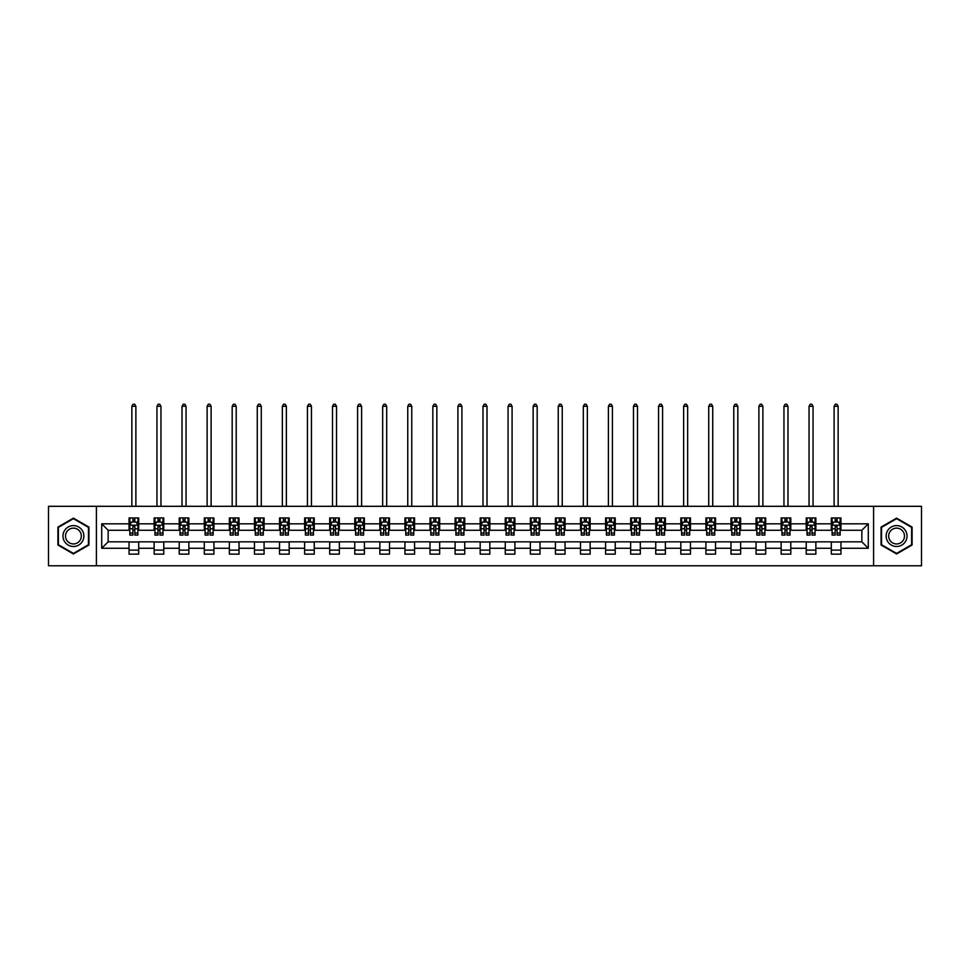 <?xml version="1.0" encoding="UTF-8"?>
<svg xmlns="http://www.w3.org/2000/svg" width="970" height="970" viewBox="0 0 970 970"><rect width="100%" height="100%" fill="white"/><g stroke="black" fill="none" stroke-linecap="round" stroke-linejoin="round"><path stroke-width="1.45" d="M873.594 565.789L921.5 565.789L921.5 506.304L873.594 506.304L873.594 565.789L96.406 565.789L96.406 506.304L48.5 506.304L48.5 565.789L96.406 565.789M873.594 506.304L96.406 506.304M840.954 523.824L840.954 517.956L831.302 517.956L831.302 523.824L815.867 523.824L815.867 517.956L806.228 517.956L806.228 523.824L790.793 523.824L790.793 517.956L781.141 517.956L781.141 523.824L765.706 523.824L765.706 517.956L756.066 517.956L756.066 523.824L740.631 523.824L740.631 517.956L730.98 517.956L730.98 523.824L715.545 523.824L715.545 517.956L705.905 517.956L705.905 523.824L690.47 523.824L690.47 517.956L680.819 517.956L680.819 523.824L665.384 523.824L665.384 517.956L655.744 517.956L655.744 523.824L640.309 523.824L640.309 517.956L630.658 517.956L630.658 523.824L615.222 523.824L615.222 517.956L605.583 517.956L605.583 523.824L590.148 523.824L590.148 517.956L580.496 517.956L580.496 523.824L565.061 523.824L565.061 517.956L555.422 517.956L555.422 523.824L539.987 523.824L539.987 517.956L530.335 517.956L530.335 523.824L514.9 523.824L514.9 517.956L505.261 517.956L505.261 523.824L489.826 523.824L489.826 517.956L480.174 517.956L480.174 523.824L464.739 523.824L464.739 517.956L455.1 517.956L455.1 523.824L439.665 523.824L439.665 517.956L430.013 517.956L430.013 523.824L414.578 523.824L414.578 517.956L404.939 517.956L404.939 523.824L389.503 523.824L389.503 517.956L379.852 517.956L379.852 523.824L364.417 523.824L364.417 517.956L354.777 517.956L354.777 523.824L339.342 523.824L339.342 517.956L329.691 517.956L329.691 523.824L314.256 523.824L314.256 517.956L304.616 517.956L304.616 523.824L289.181 523.824L289.181 517.956L279.53 517.956L279.53 523.824L264.095 523.824L264.095 517.956L254.455 517.956L254.455 523.824L239.02 523.824L239.02 517.956L229.369 517.956L229.369 523.824L213.933 523.824L213.933 517.956L204.294 517.956L204.294 523.824L188.859 523.824L188.859 517.956L179.208 517.956L179.208 523.824L163.772 523.824L163.772 517.956L154.133 517.956L154.133 523.824L138.698 523.824L138.698 517.956L129.046 517.956L129.046 523.824L101.717 523.824L101.717 548.268L108.143 541.83L129.046 541.83L129.046 554.137L138.698 554.137L138.698 541.83L154.133 541.83L154.133 554.137L163.772 554.137L163.772 541.83L179.208 541.83L179.208 554.137L188.859 554.137L188.859 541.83L204.294 541.83L204.294 554.137L213.933 554.137L213.933 541.83L229.369 541.83L229.369 554.137L239.02 554.137L239.02 541.83L254.455 541.83L254.455 554.137L264.095 554.137L264.095 541.83L279.53 541.83L279.53 554.137L289.181 554.137L289.181 541.83L304.616 541.83L304.616 554.137L314.256 554.137L314.256 541.83L329.691 541.83L329.691 554.137L339.342 554.137L339.342 541.83L354.777 541.83L354.777 554.137L364.417 554.137L364.417 541.83L379.852 541.83L379.852 554.137L389.503 554.137L389.503 541.83L404.939 541.83L404.939 554.137L414.578 554.137L414.578 541.83L430.013 541.83L430.013 554.137L439.665 554.137L439.665 541.83L455.1 541.83L455.1 554.137L464.739 554.137L464.739 541.83L480.174 541.83L480.174 554.137L489.826 554.137L489.826 541.83L505.261 541.83L505.261 554.137L514.9 554.137L514.9 541.83L530.335 541.83L530.335 554.137L539.987 554.137L539.987 541.83L555.422 541.83L555.422 554.137L565.061 554.137L565.061 541.83L580.496 541.83L580.496 554.137L590.148 554.137L590.148 541.83L605.583 541.83L605.583 554.137L615.222 554.137L615.222 541.83L630.658 541.83L630.658 554.137L640.309 554.137L640.309 541.83L655.744 541.83L655.744 554.137L665.384 554.137L665.384 541.83L680.819 541.83L680.819 554.137L690.47 554.137L690.47 541.83L705.905 541.83L705.905 554.137L715.545 554.137L715.545 541.83L730.98 541.83L730.98 554.137L740.631 554.137L740.631 541.83L756.066 541.83L756.066 554.137L765.706 554.137L765.706 541.83L781.141 541.83L781.141 554.137L790.793 554.137L790.793 541.83L806.228 541.83L806.228 554.137L815.867 554.137L815.867 541.83L831.302 541.83L831.302 554.137L840.954 554.137L840.954 541.83L861.857 541.83L861.857 530.263L840.954 530.263L840.954 523.824L868.283 523.824L868.283 548.268L840.954 548.268M831.302 548.268L815.867 548.268M806.228 548.268L790.793 548.268M781.141 548.268L765.706 548.268M756.066 548.268L740.631 548.268M730.98 548.268L715.545 548.268M705.905 548.268L690.47 548.268M680.819 548.268L665.384 548.268M655.744 548.268L640.309 548.268M630.658 548.268L615.222 548.268M605.583 548.268L590.148 548.268M580.496 548.268L565.061 548.268M555.422 548.268L539.987 548.268M530.335 548.268L514.9 548.268M505.261 548.268L489.826 548.268M480.174 548.268L464.739 548.268M455.1 548.268L439.665 548.268M430.013 548.268L414.578 548.268M404.939 548.268L389.503 548.268M379.852 548.268L364.417 548.268M354.777 548.268L339.342 548.268M329.691 548.268L314.256 548.268M304.616 548.268L289.181 548.268M279.53 548.268L264.095 548.268M254.455 548.268L239.02 548.268M229.369 548.268L213.933 548.268M204.294 548.268L188.859 548.268M179.208 548.268L163.772 548.268M154.133 548.268L138.698 548.268M129.046 548.268L101.717 548.268M831.302 523.824L831.302 530.263L815.867 530.263L815.867 523.824M806.228 523.824L806.228 530.263L790.793 530.263L790.793 523.824M781.141 523.824L781.141 530.263L765.706 530.263L765.706 523.824M756.066 523.824L756.066 530.263L740.631 530.263L740.631 523.824M730.98 523.824L730.98 530.263L715.545 530.263L715.545 523.824M705.905 523.824L705.905 530.263L690.47 530.263L690.47 523.824M680.819 523.824L680.819 530.263L665.384 530.263L665.384 523.824M655.744 523.824L655.744 530.263L640.309 530.263L640.309 523.824M630.658 523.824L630.658 530.263L615.222 530.263L615.222 523.824M605.583 523.824L605.583 530.263L590.148 530.263L590.148 523.824M580.496 523.824L580.496 530.263L565.061 530.263L565.061 523.824M555.422 523.824L555.422 530.263L539.987 530.263L539.987 523.824M530.335 523.824L530.335 530.263L514.9 530.263L514.9 523.824M505.261 523.824L505.261 530.263L489.826 530.263L489.826 523.824M480.174 523.824L480.174 530.263L464.739 530.263L464.739 523.824M455.1 523.824L455.1 530.263L439.665 530.263L439.665 523.824M430.013 523.824L430.013 530.263L414.578 530.263L414.578 523.824M404.939 523.824L404.939 530.263L389.503 530.263L389.503 523.824M379.852 523.824L379.852 530.263L364.417 530.263L364.417 523.824M354.777 523.824L354.777 530.263L339.342 530.263L339.342 523.824M329.691 523.824L329.691 530.263L314.256 530.263L314.256 523.824M304.616 523.824L304.616 530.263L289.181 530.263L289.181 523.824M279.53 523.824L279.53 530.263L264.095 530.263L264.095 523.824M254.455 523.824L254.455 530.263L239.02 530.263L239.02 523.824M229.369 523.824L229.369 530.263L213.933 530.263L213.933 523.824M204.294 523.824L204.294 530.263L188.859 530.263L188.859 523.824M179.208 523.824L179.208 530.263L163.772 530.263L163.772 523.824M154.133 523.824L154.133 530.263L138.698 530.263L138.698 523.824M129.046 523.824L129.046 530.263L108.143 530.263L101.717 523.824M108.143 530.263L108.143 541.83M868.283 548.268L861.857 541.83M861.857 530.263L868.283 523.824M129.046 521.981L129.847 521.981M132.902 521.981L134.83 521.981M137.885 521.981L138.698 521.981M129.046 530.093L129.847 530.093M132.902 530.093L134.83 530.093M137.885 530.093L138.698 530.093M129.046 542L138.698 542M129.046 550.111L138.698 550.111M154.133 542L163.772 542M154.133 550.111L163.772 550.111M154.133 521.981L154.933 521.981M157.989 521.981L159.917 521.981M162.972 521.981L163.772 521.981M154.133 530.093L154.933 530.093M157.989 530.093L159.917 530.093M162.972 530.093L163.772 530.093M179.208 542L188.859 542M179.208 550.111L188.859 550.111M179.208 521.981L180.008 521.981M183.063 521.981L184.991 521.981M188.047 521.981L188.859 521.981M179.208 530.093L180.008 530.093M183.063 530.093L184.991 530.093M188.047 530.093L188.859 530.093M204.294 542L213.933 542M204.294 550.111L213.933 550.111M204.294 521.981L205.094 521.981M208.15 521.981L210.078 521.981M213.133 521.981L213.933 521.981M204.294 530.093L205.094 530.093M208.15 530.093L210.078 530.093M213.133 530.093L213.933 530.093M229.369 542L239.02 542M229.369 550.111L239.02 550.111M229.369 521.981L230.169 521.981M233.224 521.981L235.152 521.981M238.208 521.981L239.02 521.981M229.369 530.093L230.169 530.093M233.224 530.093L235.152 530.093M238.208 530.093L239.02 530.093M254.455 542L264.095 542M254.455 550.111L264.095 550.111M254.455 521.981L255.255 521.981M258.311 521.981L260.239 521.981M263.294 521.981L264.095 521.981M254.455 530.093L255.255 530.093M258.311 530.093L260.239 530.093M263.294 530.093L264.095 530.093M279.53 542L289.181 542M279.53 550.111L289.181 550.111M279.53 521.981L280.33 521.981M283.385 521.981L285.313 521.981M288.369 521.981L289.181 521.981M279.53 530.093L280.33 530.093M283.385 530.093L285.313 530.093M288.369 530.093L289.181 530.093M304.616 542L314.256 542M304.616 550.111L314.256 550.111M304.616 521.981L305.417 521.981M308.472 521.981L310.4 521.981M313.455 521.981L314.256 521.981M304.616 530.093L305.417 530.093M308.472 530.093L310.4 530.093M313.455 530.093L314.256 530.093M329.691 542L339.342 542M329.691 550.111L339.342 550.111M329.691 521.981L330.491 521.981M333.547 521.981L335.487 521.981M338.53 521.981L339.342 521.981M329.691 530.093L330.491 530.093M333.547 530.093L335.487 530.093M338.53 530.093L339.342 530.093M354.777 542L364.417 542M354.777 550.111L364.417 550.111M354.777 521.981L355.578 521.981M358.633 521.981L360.561 521.981M363.617 521.981L364.417 521.981M354.777 530.093L355.578 530.093M358.633 530.093L360.561 530.093M363.617 530.093L364.417 530.093M379.852 542L389.503 542M379.852 550.111L389.503 550.111M379.852 521.981L380.652 521.981M383.708 521.981L385.648 521.981M388.691 521.981L389.503 521.981M379.852 530.093L380.652 530.093M383.708 530.093L385.648 530.093M388.691 530.093L389.503 530.093M404.939 542L414.578 542M404.939 550.111L414.578 550.111M404.939 521.981L405.739 521.981M408.794 521.981L410.722 521.981M413.778 521.981L414.578 521.981M404.939 530.093L405.739 530.093M408.794 530.093L410.722 530.093M413.778 530.093L414.578 530.093M430.013 542L439.665 542M430.013 550.111L439.665 550.111M430.013 521.981L430.813 521.981M433.869 521.981L435.809 521.981M438.852 521.981L439.665 521.981M430.013 530.093L430.813 530.093M433.869 530.093L435.809 530.093M438.852 530.093L439.665 530.093M455.1 542L464.739 542M455.1 550.111L464.739 550.111M455.1 521.981L455.9 521.981M458.955 521.981L460.883 521.981M463.939 521.981L464.739 521.981M455.1 530.093L455.9 530.093M458.955 530.093L460.883 530.093M463.939 530.093L464.739 530.093M480.174 542L489.826 542M480.174 550.111L489.826 550.111M480.174 521.981L480.987 521.981M484.03 521.981L485.97 521.981M489.013 521.981L489.826 521.981M480.174 530.093L480.987 530.093M484.03 530.093L485.97 530.093M489.013 530.093L489.826 530.093M505.261 542L514.9 542M505.261 550.111L514.9 550.111M505.261 521.981L506.061 521.981M509.117 521.981L511.044 521.981M514.1 521.981L514.9 521.981M505.261 530.093L506.061 530.093M509.117 530.093L511.044 530.093M514.1 530.093L514.9 530.093M530.335 542L539.987 542M530.335 550.111L539.987 550.111M530.335 521.981L531.148 521.981M534.191 521.981L536.131 521.981M539.187 521.981L539.987 521.981M530.335 530.093L531.148 530.093M534.191 530.093L536.131 530.093M539.187 530.093L539.987 530.093M555.422 542L565.061 542M555.422 550.111L565.061 550.111M555.422 521.981L556.222 521.981M559.278 521.981L561.206 521.981M564.261 521.981L565.061 521.981M555.422 530.093L556.222 530.093M559.278 530.093L561.206 530.093M564.261 530.093L565.061 530.093M580.496 542L590.148 542M580.496 550.111L590.148 550.111M580.496 521.981L581.309 521.981M584.352 521.981L586.292 521.981M589.348 521.981L590.148 521.981M580.496 530.093L581.309 530.093M584.352 530.093L586.292 530.093M589.348 530.093L590.148 530.093M605.583 542L615.222 542M605.583 550.111L615.222 550.111M605.583 521.981L606.383 521.981M609.439 521.981L611.367 521.981M614.422 521.981L615.222 521.981M605.583 530.093L606.383 530.093M609.439 530.093L611.367 530.093M614.422 530.093L615.222 530.093M630.658 542L640.309 542M630.658 550.111L640.309 550.111M630.658 521.981L631.47 521.981M634.513 521.981L636.453 521.981M639.509 521.981L640.309 521.981M630.658 530.093L631.47 530.093M634.513 530.093L636.453 530.093M639.509 530.093L640.309 530.093M655.744 542L665.384 542M655.744 550.111L665.384 550.111M655.744 521.981L656.544 521.981M659.6 521.981L661.528 521.981M664.583 521.981L665.384 521.981M655.744 530.093L656.544 530.093M659.6 530.093L661.528 530.093M664.583 530.093L665.384 530.093M680.819 542L690.47 542M680.819 550.111L690.47 550.111M680.819 521.981L681.631 521.981M684.687 521.981L686.614 521.981M689.67 521.981L690.47 521.981M680.819 530.093L681.631 530.093M684.687 530.093L686.614 530.093M689.67 530.093L690.47 530.093M705.905 542L715.545 542M705.905 550.111L715.545 550.111M705.905 521.981L706.706 521.981M709.761 521.981L711.689 521.981M714.745 521.981L715.545 521.981M705.905 530.093L706.706 530.093M709.761 530.093L711.689 530.093M714.745 530.093L715.545 530.093M730.98 542L740.631 542M730.98 550.111L740.631 550.111M730.98 521.981L731.792 521.981M734.848 521.981L736.776 521.981M739.831 521.981L740.631 521.981M730.98 530.093L731.792 530.093M734.848 530.093L736.776 530.093M739.831 530.093L740.631 530.093M756.066 542L765.706 542M756.066 550.111L765.706 550.111M756.066 521.981L756.867 521.981M759.922 521.981L761.85 521.981M764.906 521.981L765.706 521.981M756.066 530.093L756.867 530.093M759.922 530.093L761.85 530.093M764.906 530.093L765.706 530.093M781.141 542L790.793 542M781.141 550.111L790.793 550.111M781.141 521.981L781.953 521.981M785.009 521.981L786.937 521.981M789.992 521.981L790.793 521.981M781.141 530.093L781.953 530.093M785.009 530.093L786.937 530.093M789.992 530.093L790.793 530.093M806.228 542L815.867 542M806.228 550.111L815.867 550.111M806.228 521.981L807.028 521.981M810.083 521.981L812.011 521.981M815.067 521.981L815.867 521.981M806.228 530.093L807.028 530.093M810.083 530.093L812.011 530.093M815.067 530.093L815.867 530.093M831.302 542L840.954 542M831.302 550.111L840.954 550.111M831.302 521.981L832.114 521.981M835.17 521.981L837.098 521.981M840.153 521.981L840.954 521.981M831.302 530.093L832.114 530.093M835.17 530.093L837.098 530.093M840.153 530.093L840.954 530.093M73.417 553.955L88.937 545.007L88.937 527.086L73.417 518.125L57.909 527.086L57.909 545.007L73.417 553.955M912.091 527.086L896.583 518.125L881.063 527.086L881.063 545.007L896.583 553.955L912.091 545.007L912.091 527.086M134.83 520.053L132.902 520.053M137.885 533.063L134.83 533.063L134.83 535.076L137.885 535.076L137.885 525.279L136.285 522.054L131.459 522.054L129.847 525.279L129.847 535.076L132.902 535.076L132.902 533.063L129.847 533.063M129.847 525.279L129.847 517.956M137.885 525.279L137.885 517.956M132.902 522.054L132.902 517.956M134.83 517.956L134.83 522.054M134.83 533.063L134.83 526.48L132.902 526.48L132.902 533.063M135.885 506.304L135.885 406.297L131.859 406.297L131.859 506.304M131.859 406.297L133.072 404.211L134.672 404.211L135.885 406.297M82.474 541.272A10.452 10.452 0 0 0 78.643 527.001A10.452 10.452 0 0 0 64.372 530.82A10.452 10.452 0 0 0 68.191 545.091A10.452 10.452 0 0 0 82.474 541.272M80.267 539.999A7.918 7.918 0 0 0 77.382 529.196A7.918 7.918 0 0 0 66.566 532.093A7.918 7.918 0 0 0 69.464 542.897A7.918 7.918 0 0 0 80.267 539.999M58.382 544.728L58.382 527.365L73.417 518.683L88.452 527.365L88.452 544.728L73.417 553.409L58.382 544.728M896.583 525.595A10.452 10.452 0 0 0 886.131 536.046A10.452 10.452 0 0 0 896.583 546.498A10.452 10.452 0 0 0 907.035 536.046A10.452 10.452 0 0 0 896.583 525.595M896.583 528.129A7.918 7.918 0 0 0 888.665 536.046A7.918 7.918 0 0 0 896.583 543.952A7.918 7.918 0 0 0 904.489 536.046A7.918 7.918 0 0 0 896.583 528.129M911.618 544.728L896.583 553.409L881.548 544.728L881.548 527.365L896.583 518.683L911.618 527.365L911.618 544.728M159.917 520.053L157.989 520.053M162.972 533.063L159.917 533.063L159.917 535.076L162.972 535.076L162.972 525.279L161.359 522.054L156.534 522.054L154.933 525.279L154.933 535.076L157.989 535.076L157.989 533.063L154.933 533.063M154.933 525.279L154.933 517.956M162.972 525.279L162.972 517.956M157.989 522.054L157.989 517.956M159.917 517.956L159.917 522.054M159.917 533.063L159.917 526.48L157.989 526.48L157.989 533.063M160.959 506.304L160.959 406.297L156.946 406.297L156.946 506.304M156.946 406.297L158.146 404.211L159.759 404.211L160.959 406.297M184.991 520.053L183.063 520.053M188.047 533.063L184.991 533.063L184.991 535.076L188.047 535.076L188.047 525.279L186.446 522.054L181.62 522.054L180.008 525.279L180.008 535.076L183.063 535.076L183.063 533.063L180.008 533.063M180.008 525.279L180.008 517.956M188.047 525.279L188.047 517.956M183.063 522.054L183.063 517.956M184.991 517.956L184.991 522.054M184.991 533.063L184.991 526.48L183.063 526.48L183.063 533.063M186.046 506.304L186.046 406.297L182.02 406.297L182.02 506.304M182.02 406.297L183.233 404.211L184.833 404.211L186.046 406.297M210.078 520.053L208.15 520.053M213.133 533.063L210.078 533.063L210.078 535.076L213.133 535.076L213.133 525.279L211.521 522.054L206.707 522.054L205.094 525.279L205.094 535.076L208.15 535.076L208.15 533.063L205.094 533.063M205.094 525.279L205.094 517.956M213.133 525.279L213.133 517.956M208.15 522.054L208.15 517.956M210.078 517.956L210.078 522.054M210.078 533.063L210.078 526.48L208.15 526.48L208.15 533.063M211.12 506.304L211.12 406.297L207.107 406.297L207.107 506.304M207.107 406.297L208.308 404.211L209.92 404.211L211.12 406.297M235.152 520.053L233.224 520.053M238.208 533.063L235.152 533.063L235.152 535.076L238.208 535.076L238.208 525.279L236.607 522.054L231.781 522.054L230.169 525.279L230.169 535.076L233.224 535.076L233.224 533.063L230.169 533.063M230.169 525.279L230.169 517.956M238.208 525.279L238.208 517.956M233.224 522.054L233.224 517.956M235.152 517.956L235.152 522.054M235.152 533.063L235.152 526.48L233.224 526.48L233.224 533.063M236.207 506.304L236.207 406.297L232.182 406.297L232.182 506.304M232.182 406.297L233.394 404.211L234.995 404.211L236.207 406.297M260.239 520.053L258.311 520.053M263.294 533.063L260.239 533.063L260.239 535.076L263.294 535.076L263.294 525.279L261.682 522.054L256.868 522.054L255.255 525.279L255.255 535.076L258.311 535.076L258.311 533.063L255.255 533.063M255.255 525.279L255.255 517.956M263.294 525.279L263.294 517.956M258.311 522.054L258.311 517.956M260.239 517.956L260.239 522.054M260.239 533.063L260.239 526.48L258.311 526.48L258.311 533.063M261.282 506.304L261.282 406.297L257.268 406.297L257.268 506.304M257.268 406.297L258.469 404.211L260.081 404.211L261.282 406.297M285.313 520.053L283.385 520.053M288.369 533.063L285.313 533.063L285.313 535.076L288.369 535.076L288.369 525.279L286.768 522.054L281.943 522.054L280.33 525.279L280.33 535.076L283.385 535.076L283.385 533.063L280.33 533.063M280.33 525.279L280.33 517.956M288.369 525.279L288.369 517.956M283.385 522.054L283.385 517.956M285.313 517.956L285.313 522.054M285.313 533.063L285.313 526.48L283.385 526.48L283.385 533.063M286.368 506.304L286.368 406.297L282.343 406.297L282.343 506.304M282.343 406.297L283.555 404.211L285.156 404.211L286.368 406.297M310.4 520.053L308.472 520.053M313.455 533.063L310.4 533.063L310.4 535.076L313.455 535.076L313.455 525.279L311.843 522.054L307.029 522.054L305.417 525.279L305.417 535.076L308.472 535.076L308.472 533.063L305.417 533.063M305.417 525.279L305.417 517.956M313.455 525.279L313.455 517.956M308.472 522.054L308.472 517.956M310.4 517.956L310.4 522.054M310.4 533.063L310.4 526.48L308.472 526.48L308.472 533.063M311.443 506.304L311.443 406.297L307.429 406.297L307.429 506.304M307.429 406.297L308.63 404.211L310.242 404.211L311.443 406.297M335.487 520.053L333.547 520.053M338.53 533.063L335.487 533.063L335.487 535.076L338.53 535.076L338.53 525.279L336.929 522.054L332.104 522.054L330.491 525.279L330.491 535.076L333.547 535.076L333.547 533.063L330.491 533.063M330.491 525.279L330.491 517.956M338.53 525.279L338.53 517.956M333.547 522.054L333.547 517.956M335.487 517.956L335.487 522.054M335.487 533.063L335.487 526.48L333.547 526.48L333.547 533.063M336.529 506.304L336.529 406.297L332.504 406.297L332.504 506.304M332.504 406.297L333.716 404.211L335.317 404.211L336.529 406.297M360.561 520.053L358.633 520.053M363.617 533.063L360.561 533.063L360.561 535.076L363.617 535.076L363.617 525.279L362.004 522.054L357.19 522.054L355.578 525.279L355.578 535.076L358.633 535.076L358.633 533.063L355.578 533.063M355.578 525.279L355.578 517.956M363.617 525.279L363.617 517.956M358.633 522.054L358.633 517.956M360.561 517.956L360.561 522.054M360.561 533.063L360.561 526.48L358.633 526.48L358.633 533.063M361.604 506.304L361.604 406.297L357.591 406.297L357.591 506.304M357.591 406.297L358.791 404.211L360.404 404.211L361.604 406.297M385.648 520.053L383.708 520.053M388.691 533.063L385.648 533.063L385.648 535.076L388.691 535.076L388.691 525.279L387.091 522.054L382.265 522.054L380.652 525.279L380.652 535.076L383.708 535.076L383.708 533.063L380.652 533.063M380.652 525.279L380.652 517.956M388.691 525.279L388.691 517.956M383.708 522.054L383.708 517.956M385.648 517.956L385.648 522.054M385.648 533.063L385.648 526.48L383.708 526.48L383.708 533.063M386.69 506.304L386.69 406.297L382.665 406.297L382.665 506.304M382.665 406.297L383.877 404.211L385.478 404.211L386.69 406.297M410.722 520.053L408.794 520.053M413.778 533.063L410.722 533.063L410.722 535.076L413.778 535.076L413.778 525.279L412.165 522.054L407.351 522.054L405.739 525.279L405.739 535.076L408.794 535.076L408.794 533.063L405.739 533.063M405.739 525.279L405.739 517.956M413.778 525.279L413.778 517.956M408.794 522.054L408.794 517.956M410.722 517.956L410.722 522.054M410.722 533.063L410.722 526.48L408.794 526.48L408.794 533.063M411.765 506.304L411.765 406.297L407.752 406.297L407.752 506.304M407.752 406.297L408.952 404.211L410.565 404.211L411.765 406.297M435.809 520.053L433.869 520.053M438.852 533.063L435.809 533.063L435.809 535.076L438.852 535.076L438.852 525.279L437.252 522.054L432.426 522.054L430.813 525.279L430.813 535.076L433.869 535.076L433.869 533.063L430.813 533.063M430.813 525.279L430.813 517.956M438.852 525.279L438.852 517.956M433.869 522.054L433.869 517.956M435.809 517.956L435.809 522.054M435.809 533.063L435.809 526.48L433.869 526.48L433.869 533.063M436.852 506.304L436.852 406.297L432.826 406.297L432.826 506.304M432.826 406.297L434.039 404.211L435.639 404.211L436.852 406.297M460.883 520.053L458.955 520.053M463.939 533.063L460.883 533.063L460.883 535.076L463.939 535.076L463.939 525.279L462.326 522.054L457.513 522.054L455.9 525.279L455.9 535.076L458.955 535.076L458.955 533.063L455.9 533.063M455.9 525.279L455.9 517.956M463.939 525.279L463.939 517.956M458.955 522.054L458.955 517.956M460.883 517.956L460.883 522.054M460.883 533.063L460.883 526.48L458.955 526.48L458.955 533.063M461.926 506.304L461.926 406.297L457.913 406.297L457.913 506.304M457.913 406.297L459.113 404.211L460.726 404.211L461.926 406.297M485.97 520.053L484.03 520.053M489.013 533.063L485.97 533.063L485.97 535.076L489.013 535.076L489.013 525.279L487.413 522.054L482.587 522.054L480.987 525.279L480.987 535.076L484.03 535.076L484.03 533.063L480.987 533.063M480.987 525.279L480.987 517.956M489.013 525.279L489.013 517.956M484.03 522.054L484.03 517.956M485.97 517.956L485.97 522.054M485.97 533.063L485.97 526.48L484.03 526.48L484.03 533.063M487.013 506.304L487.013 406.297L482.987 406.297L482.987 506.304M482.987 406.297L484.2 404.211L485.8 404.211L487.013 406.297M511.044 520.053L509.117 520.053M514.1 533.063L511.044 533.063L511.044 535.076L514.1 535.076L514.1 525.279L512.487 522.054L507.674 522.054L506.061 525.279L506.061 535.076L509.117 535.076L509.117 533.063L506.061 533.063M506.061 525.279L506.061 517.956M514.1 525.279L514.1 517.956M509.117 522.054L509.117 517.956M511.044 517.956L511.044 522.054M511.044 533.063L511.044 526.48L509.117 526.48L509.117 533.063M512.087 506.304L512.087 406.297L508.074 406.297L508.074 506.304M508.074 406.297L509.274 404.211L510.887 404.211L512.087 406.297M536.131 520.053L534.191 520.053M539.187 533.063L536.131 533.063L536.131 535.076L539.187 535.076L539.187 525.279L537.574 522.054L532.748 522.054L531.148 525.279L531.148 535.076L534.191 535.076L534.191 533.063L531.148 533.063M531.148 525.279L531.148 517.956M539.187 525.279L539.187 517.956M534.191 522.054L534.191 517.956M536.131 517.956L536.131 522.054M536.131 533.063L536.131 526.48L534.191 526.48L534.191 533.063M537.174 506.304L537.174 406.297L533.148 406.297L533.148 506.304M533.148 406.297L534.361 404.211L535.961 404.211L537.174 406.297M561.206 520.053L559.278 520.053M564.261 533.063L561.206 533.063L561.206 535.076L564.261 535.076L564.261 525.279L562.649 522.054L557.835 522.054L556.222 525.279L556.222 535.076L559.278 535.076L559.278 533.063L556.222 533.063M556.222 525.279L556.222 517.956M564.261 525.279L564.261 517.956M559.278 522.054L559.278 517.956M561.206 517.956L561.206 522.054M561.206 533.063L561.206 526.48L559.278 526.48L559.278 533.063M562.248 506.304L562.248 406.297L558.235 406.297L558.235 506.304M558.235 406.297L559.435 404.211L561.048 404.211L562.248 406.297M586.292 520.053L584.352 520.053M589.348 533.063L586.292 533.063L586.292 535.076L589.348 535.076L589.348 525.279L587.735 522.054L582.909 522.054L581.309 525.279L581.309 535.076L584.352 535.076L584.352 533.063L581.309 533.063M581.309 525.279L581.309 517.956M589.348 525.279L589.348 517.956M584.352 522.054L584.352 517.956M586.292 517.956L586.292 522.054M586.292 533.063L586.292 526.48L584.352 526.48L584.352 533.063M587.335 506.304L587.335 406.297L583.309 406.297L583.309 506.304M583.309 406.297L584.522 404.211L586.122 404.211L587.335 406.297M611.367 520.053L609.439 520.053M614.422 533.063L611.367 533.063L611.367 535.076L614.422 535.076L614.422 525.279L612.81 522.054L607.996 522.054L606.383 525.279L606.383 535.076L609.439 535.076L609.439 533.063L606.383 533.063M606.383 525.279L606.383 517.956M614.422 525.279L614.422 517.956M609.439 522.054L609.439 517.956M611.367 517.956L611.367 522.054M611.367 533.063L611.367 526.48L609.439 526.48L609.439 533.063M612.409 506.304L612.409 406.297L608.396 406.297L608.396 506.304M608.396 406.297L609.596 404.211L611.209 404.211L612.409 406.297M636.453 520.053L634.513 520.053M639.509 533.063L636.453 533.063L636.453 535.076L639.509 535.076L639.509 525.279L637.896 522.054L633.07 522.054L631.47 525.279L631.47 535.076L634.513 535.076L634.513 533.063L631.47 533.063M631.47 525.279L631.47 517.956M639.509 525.279L639.509 517.956M634.513 522.054L634.513 517.956M636.453 517.956L636.453 522.054M636.453 533.063L636.453 526.48L634.513 526.48L634.513 533.063M637.496 506.304L637.496 406.297L633.471 406.297L633.471 506.304M633.471 406.297L634.683 404.211L636.284 404.211L637.496 406.297M661.528 520.053L659.6 520.053M664.583 533.063L661.528 533.063L661.528 535.076L664.583 535.076L664.583 525.279L662.971 522.054L658.157 522.054L656.544 525.279L656.544 535.076L659.6 535.076L659.6 533.063L656.544 533.063M656.544 525.279L656.544 517.956M664.583 525.279L664.583 517.956M659.6 522.054L659.6 517.956M661.528 517.956L661.528 522.054M661.528 533.063L661.528 526.48L659.6 526.48L659.6 533.063M662.571 506.304L662.571 406.297L658.557 406.297L658.557 506.304M658.557 406.297L659.758 404.211L661.37 404.211L662.571 406.297M686.614 520.053L684.687 520.053M689.67 533.063L686.614 533.063L686.614 535.076L689.67 535.076L689.67 525.279L688.057 522.054L683.232 522.054L681.631 525.279L681.631 535.076L684.687 535.076L684.687 533.063L681.631 533.063M681.631 525.279L681.631 517.956M689.67 525.279L689.67 517.956M684.687 522.054L684.687 517.956M686.614 517.956L686.614 522.054M686.614 533.063L686.614 526.48L684.687 526.48L684.687 533.063M687.657 506.304L687.657 406.297L683.632 406.297L683.632 506.304M683.632 406.297L684.844 404.211L686.445 404.211L687.657 406.297M711.689 520.053L709.761 520.053M714.745 533.063L711.689 533.063L711.689 535.076L714.745 535.076L714.745 525.279L713.132 522.054L708.318 522.054L706.706 525.279L706.706 535.076L709.761 535.076L709.761 533.063L706.706 533.063M706.706 525.279L706.706 517.956M714.745 525.279L714.745 517.956M709.761 522.054L709.761 517.956M711.689 517.956L711.689 522.054M711.689 533.063L711.689 526.48L709.761 526.48L709.761 533.063M712.732 506.304L712.732 406.297L708.718 406.297L708.718 506.304M708.718 406.297L709.919 404.211L711.531 404.211L712.732 406.297M736.776 520.053L734.848 520.053M739.831 533.063L736.776 533.063L736.776 535.076L739.831 535.076L739.831 525.279L738.218 522.054L733.393 522.054L731.792 525.279L731.792 535.076L734.848 535.076L734.848 533.063L731.792 533.063M731.792 525.279L731.792 517.956M739.831 525.279L739.831 517.956M734.848 522.054L734.848 517.956M736.776 517.956L736.776 522.054M736.776 533.063L736.776 526.48L734.848 526.48L734.848 533.063M737.818 506.304L737.818 406.297L733.793 406.297L733.793 506.304M733.793 406.297L735.005 404.211L736.606 404.211L737.818 406.297M761.85 520.053L759.922 520.053M764.906 533.063L761.85 533.063L761.85 535.076L764.906 535.076L764.906 525.279L763.293 522.054L758.479 522.054L756.867 525.279L756.867 535.076L759.922 535.076L759.922 533.063L756.867 533.063M756.867 525.279L756.867 517.956M764.906 525.279L764.906 517.956M759.922 522.054L759.922 517.956M761.85 517.956L761.85 522.054M761.85 533.063L761.85 526.48L759.922 526.48L759.922 533.063M762.893 506.304L762.893 406.297L758.879 406.297L758.879 506.304M758.879 406.297L760.08 404.211L761.692 404.211L762.893 406.297M786.937 520.053L785.009 520.053M789.992 533.063L786.937 533.063L786.937 535.076L789.992 535.076L789.992 525.279L788.38 522.054L783.554 522.054L781.953 525.279L781.953 535.076L785.009 535.076L785.009 533.063L781.953 533.063M781.953 525.279L781.953 517.956M789.992 525.279L789.992 517.956M785.009 522.054L785.009 517.956M786.937 517.956L786.937 522.054M786.937 533.063L786.937 526.48L785.009 526.48L785.009 533.063M787.979 506.304L787.979 406.297L783.954 406.297L783.954 506.304M783.954 406.297L785.166 404.211L786.767 404.211L787.979 406.297M812.011 520.053L810.083 520.053M815.067 533.063L812.011 533.063L812.011 535.076L815.067 535.076L815.067 525.279L813.466 522.054L808.64 522.054L807.028 525.279L807.028 535.076L810.083 535.076L810.083 533.063L807.028 533.063M807.028 525.279L807.028 517.956M815.067 525.279L815.067 517.956M810.083 522.054L810.083 517.956M812.011 517.956L812.011 522.054M812.011 533.063L812.011 526.48L810.083 526.48L810.083 533.063M813.054 506.304L813.054 406.297L809.041 406.297L809.041 506.304M809.041 406.297L810.241 404.211L811.854 404.211L813.054 406.297M837.098 520.053L835.17 520.053M840.153 533.063L837.098 533.063L837.098 535.076L840.153 535.076L840.153 525.279L838.541 522.054L833.715 522.054L832.114 525.279L832.114 535.076L835.17 535.076L835.17 533.063L832.114 533.063M832.114 525.279L832.114 517.956M840.153 525.279L840.153 517.956M835.17 522.054L835.17 517.956M837.098 517.956L837.098 522.054M837.098 533.063L837.098 526.48L835.17 526.48L835.17 533.063M838.141 506.304L838.141 406.297L834.115 406.297L834.115 506.304M834.115 406.297L835.328 404.211L836.928 404.211L838.141 406.297M137.849 525.194L129.895 525.194M129.847 522.248L131.362 522.248M136.382 522.248L137.885 522.248M132.902 528.759L129.847 528.759M137.885 528.759L134.83 528.759M134.83 521.072L132.902 521.072M162.936 525.194L154.97 525.194M154.933 522.248L156.449 522.248M161.456 522.248L162.972 522.248M157.989 528.759L154.933 528.759M162.972 528.759L159.917 528.759M159.917 521.072L157.989 521.072M188.01 525.194L180.056 525.194M180.008 522.248L181.523 522.248M186.543 522.248L188.047 522.248M183.063 528.759L180.008 528.759M188.047 528.759L184.991 528.759M184.991 521.072L183.063 521.072M213.097 525.194L205.131 525.194M205.094 522.248L206.61 522.248M211.618 522.248L213.133 522.248M208.15 528.759L205.094 528.759M213.133 528.759L210.078 528.759M210.078 521.072L208.15 521.072M238.171 525.194L230.217 525.194M230.169 522.248L231.684 522.248M236.704 522.248L238.208 522.248M233.224 528.759L230.169 528.759M238.208 528.759L235.152 528.759M235.152 521.072L233.224 521.072M263.258 525.194L255.292 525.194M255.255 522.248L256.771 522.248M261.779 522.248L263.294 522.248M258.311 528.759L255.255 528.759M263.294 528.759L260.239 528.759M260.239 521.072L258.311 521.072M288.332 525.194L280.378 525.194M280.33 522.248L281.846 522.248M286.865 522.248L288.369 522.248M283.385 528.759L280.33 528.759M288.369 528.759L285.313 528.759M285.313 521.072L283.385 521.072M313.419 525.194L305.453 525.194M305.417 522.248L306.932 522.248M311.94 522.248L313.455 522.248M308.472 528.759L305.417 528.759M313.455 528.759L310.4 528.759M310.4 521.072L308.472 521.072M338.494 525.194L330.54 525.194M330.491 522.248L332.007 522.248M337.026 522.248L338.53 522.248M333.547 528.759L330.491 528.759M338.53 528.759L335.487 528.759M335.487 521.072L333.547 521.072M363.58 525.194L355.614 525.194M355.578 522.248L357.093 522.248M362.101 522.248L363.617 522.248M358.633 528.759L355.578 528.759M363.617 528.759L360.561 528.759M360.561 521.072L358.633 521.072M388.655 525.194L380.701 525.194M380.652 522.248L382.168 522.248M387.188 522.248L388.691 522.248M383.708 528.759L380.652 528.759M388.691 528.759L385.648 528.759M385.648 521.072L383.708 521.072M413.741 525.194L405.775 525.194M405.739 522.248L407.254 522.248M412.262 522.248L413.778 522.248M408.794 528.759L405.739 528.759M413.778 528.759L410.722 528.759M410.722 521.072L408.794 521.072M438.816 525.194L430.862 525.194M430.813 522.248L432.329 522.248M437.349 522.248L438.852 522.248M433.869 528.759L430.813 528.759M438.852 528.759L435.809 528.759M435.809 521.072L433.869 521.072M463.902 525.194L455.936 525.194M455.9 522.248L457.416 522.248M462.423 522.248L463.939 522.248M458.955 528.759L455.9 528.759M463.939 528.759L460.883 528.759M460.883 521.072L458.955 521.072M488.977 525.194L481.023 525.194M480.987 522.248L482.49 522.248M487.51 522.248L489.013 522.248M484.03 528.759L480.987 528.759M489.013 528.759L485.97 528.759M485.97 521.072L484.03 521.072M514.064 525.194L506.097 525.194M506.061 522.248L507.577 522.248M512.584 522.248L514.1 522.248M509.117 528.759L506.061 528.759M514.1 528.759L511.044 528.759M511.044 521.072L509.117 521.072M539.138 525.194L531.184 525.194M531.148 522.248L532.651 522.248M537.671 522.248L539.187 522.248M534.191 528.759L531.148 528.759M539.187 528.759L536.131 528.759M536.131 521.072L534.191 521.072M564.225 525.194L556.259 525.194M556.222 522.248L557.738 522.248M562.745 522.248L564.261 522.248M559.278 528.759L556.222 528.759M564.261 528.759L561.206 528.759M561.206 521.072L559.278 521.072M589.299 525.194L581.345 525.194M581.309 522.248L582.812 522.248M587.832 522.248L589.348 522.248M584.352 528.759L581.309 528.759M589.348 528.759L586.292 528.759M586.292 521.072L584.352 521.072M614.386 525.194L606.42 525.194M606.383 522.248L607.899 522.248M612.907 522.248L614.422 522.248M609.439 528.759L606.383 528.759M614.422 528.759L611.367 528.759M611.367 521.072L609.439 521.072M639.46 525.194L631.506 525.194M631.47 522.248L632.973 522.248M637.993 522.248L639.509 522.248M634.513 528.759L631.47 528.759M639.509 528.759L636.453 528.759M636.453 521.072L634.513 521.072M664.547 525.194L656.581 525.194M656.544 522.248L658.06 522.248M663.068 522.248L664.583 522.248M659.6 528.759L656.544 528.759M664.583 528.759L661.528 528.759M661.528 521.072L659.6 521.072M689.621 525.194L681.668 525.194M681.631 522.248L683.135 522.248M688.154 522.248L689.67 522.248M684.687 528.759L681.631 528.759M689.67 528.759L686.614 528.759M686.614 521.072L684.687 521.072M714.708 525.194L706.742 525.194M706.706 522.248L708.221 522.248M713.229 522.248L714.745 522.248M709.761 528.759L706.706 528.759M714.745 528.759L711.689 528.759M711.689 521.072L709.761 521.072M739.783 525.194L731.829 525.194M731.792 522.248L733.296 522.248M738.315 522.248L739.831 522.248M734.848 528.759L731.792 528.759M739.831 528.759L736.776 528.759M736.776 521.072L734.848 521.072M764.869 525.194L756.903 525.194M756.867 522.248L758.382 522.248M763.39 522.248L764.906 522.248M759.922 528.759L756.867 528.759M764.906 528.759L761.85 528.759M761.85 521.072L759.922 521.072M789.944 525.194L781.99 525.194M781.953 522.248L783.457 522.248M788.477 522.248L789.992 522.248M785.009 528.759L781.953 528.759M789.992 528.759L786.937 528.759M786.937 521.072L785.009 521.072M815.03 525.194L807.064 525.194M807.028 522.248L808.543 522.248M813.551 522.248L815.067 522.248M810.083 528.759L807.028 528.759M815.067 528.759L812.011 528.759M812.011 521.072L810.083 521.072M840.105 525.194L832.151 525.194M832.114 522.248L833.618 522.248M838.638 522.248L840.153 522.248M835.17 528.759L832.114 528.759M840.153 528.759L837.098 528.759M837.098 521.072L835.17 521.072"/></g></svg>

